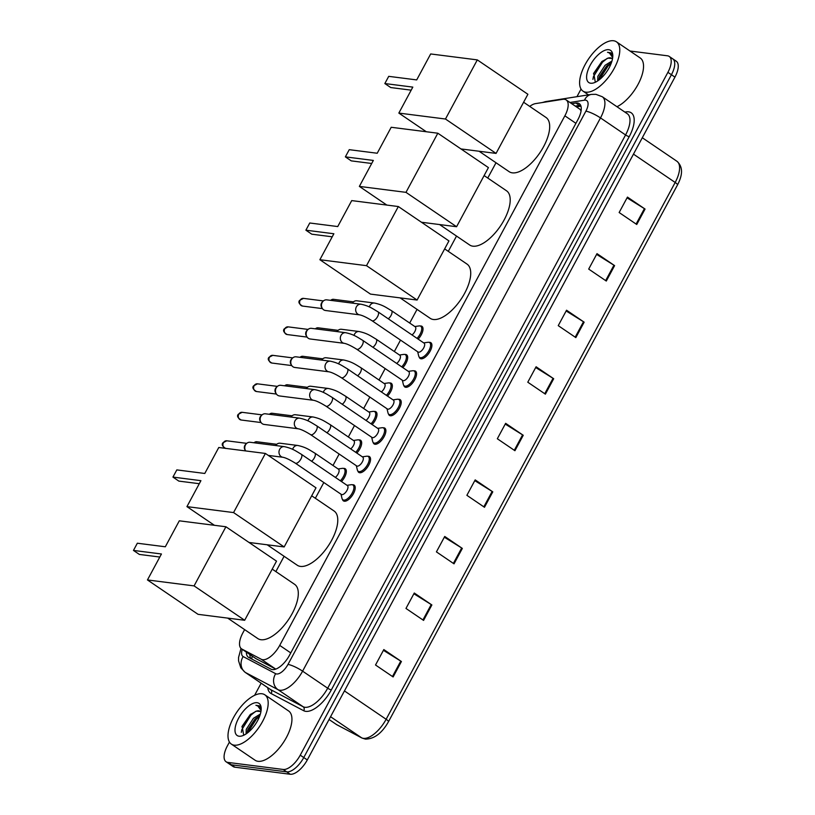 <?xml version="1.0" encoding="UTF-8"?>
<svg xmlns="http://www.w3.org/2000/svg" width="815" height="815" viewBox="0 0 815 815"><rect width="100%" height="100%" fill="white"/><g stroke="black" fill="none" stroke-linecap="round" stroke-linejoin="round"><path stroke-width="1.22" d="M343.584 468.431A9.535 4.299 124.2 0 1 344.338 468.421A9.535 4.299 124.2 0 1 345.265 468.768A9.535 4.299 124.2 0 1 341.475 481.553M358.916 439.947A9.535 4.299 124.2 0 1 359.67 439.937A9.535 4.299 124.2 0 1 360.607 440.283A9.535 4.299 124.2 0 1 356.817 453.069M374.258 411.453A9.535 4.299 124.2 0 1 375.012 411.453A9.535 4.299 124.2 0 1 375.939 411.789A9.535 4.299 124.2 0 1 372.149 424.584M389.59 382.969A9.535 4.299 124.2 0 1 390.354 382.969A9.535 4.299 124.2 0 1 391.281 383.305A9.535 4.299 124.2 0 1 387.492 396.1M404.933 354.484A9.535 4.299 124.2 0 1 405.687 354.484A9.535 4.299 124.2 0 1 406.614 354.82A9.535 4.299 124.2 0 1 402.824 367.606M420.265 326A9.535 4.299 124.2 0 1 421.029 326A9.535 4.299 124.2 0 1 421.956 326.336A9.535 4.299 124.2 0 1 418.166 339.122M367.799 456.298A9.535 4.299 124.2 0 1 368.553 456.288A9.535 4.299 124.2 0 1 369.49 456.634A9.535 4.299 124.2 0 1 368.258 466.037A9.535 4.299 124.2 0 1 359.7 472.741A9.535 4.299 124.2 0 1 358.773 472.405A9.535 4.299 124.2 0 1 357.836 470.958M383.132 427.814A9.535 4.299 124.2 0 1 383.896 427.804A9.535 4.299 124.2 0 1 384.823 428.15A9.535 4.299 124.2 0 1 383.6 437.543A9.535 4.299 124.2 0 1 375.032 444.257A9.535 4.299 124.2 0 1 374.105 443.92A9.535 4.299 124.2 0 1 373.168 442.474M398.474 399.33A9.535 4.299 124.2 0 1 399.228 399.319A9.535 4.299 124.2 0 1 400.165 399.666A9.535 4.299 124.2 0 1 398.943 409.059A9.535 4.299 124.2 0 1 390.375 415.772A9.535 4.299 124.2 0 1 389.448 415.436A9.535 4.299 124.2 0 1 388.511 413.989M413.816 370.845A9.535 4.299 124.2 0 1 414.57 370.835A9.535 4.299 124.2 0 1 415.497 371.171A9.535 4.299 124.2 0 1 414.275 380.574A9.535 4.299 124.2 0 1 405.707 387.288A9.535 4.299 124.2 0 1 404.78 386.952A9.535 4.299 124.2 0 1 403.853 385.505M352.457 484.782A9.535 4.299 124.2 0 1 353.221 484.772A9.535 4.299 124.2 0 1 354.148 485.119A9.535 4.299 124.2 0 1 352.926 494.522A9.535 4.299 124.2 0 1 344.358 501.225A9.535 4.299 124.2 0 1 343.431 500.889A9.535 4.299 124.2 0 1 342.494 499.442M429.148 342.351A9.535 4.299 124.2 0 1 429.902 342.351A9.535 4.299 124.2 0 1 430.84 342.687A9.535 4.299 124.2 0 1 429.617 352.09A9.535 4.299 124.2 0 1 421.049 358.804A9.535 4.299 124.2 0 1 420.122 358.468A9.535 4.299 124.2 0 1 419.185 357.021M244.622 629.608L242.829 632.949A17.879 8.058 -55.8 0 0 241.525 648.852L255.808 658.561L275.786 669.105M241.525 648.852A17.879 8.058 -55.8 0 0 241.872 649.056L261.279 659.284A17.879 8.058 -55.8 0 0 262.664 659.712A17.879 8.058 -55.8 0 0 279.718 645.399L564.866 115.822A17.879 8.058 -55.8 0 0 566.17 99.919A17.879 8.058 -55.8 0 0 562.788 99.318L535.567 103.607A17.879 8.058 -55.8 0 0 529.719 106.398M581.064 110.983L580.066 109.363L566.17 99.919M496.009 162.745L487.767 178.037M456.522 236.065L448.291 251.366M417.046 309.384L409.69 323.046M400.511 340.099L394.348 351.53M385.169 368.584L379.016 380.014M369.837 397.068L363.673 408.498M354.494 425.552L348.341 436.993M339.162 454.037L332.999 465.477M323.82 482.521L315.344 498.271M284.099 556.288L275.867 571.59M246.364 652.143A17.879 8.058 -55.8 0 0 248.371 657.206A17.879 8.058 -55.8 0 0 248.718 657.42L271.038 669.176A17.879 8.058 -55.8 0 0 272.434 669.604A17.879 8.058 -55.8 0 0 289.478 655.291L577.957 119.53A17.879 8.058 -55.8 0 0 579.261 103.627A17.879 8.058 -55.8 0 0 575.879 103.026L571.712 103.688M629.985 51.019L667.465 55.797A17.879 8.058 124.2 0 1 669.207 56.429A17.879 8.058 124.2 0 1 667.903 72.331L300.246 755.159A17.879 8.058 124.2 0 1 283.192 769.462L227.833 762.402A17.879 8.058 124.2 0 1 226.091 761.77A17.879 8.058 124.2 0 1 227.395 745.868L229.443 742.068M254.616 695.307L261.136 683.204M576.949 96.679L581.044 89.069M670.99 58.191A17.879 8.058 124.2 0 1 672.732 58.823L676.246 61.217A17.879 8.058 124.2 0 1 674.942 77.119L307.286 759.937A17.879 8.058 124.2 0 1 290.232 774.25L234.873 767.19L231.348 764.796A17.879 8.058 124.2 0 1 229.606 764.164A17.879 8.058 124.2 0 0 231.348 764.796L286.717 771.856L231.348 764.796L227.833 762.402M307.286 759.937L303.761 757.553A17.879 8.058 124.2 0 1 286.717 771.856A17.879 8.058 124.2 0 0 303.761 757.553L671.428 74.725L303.761 757.553L300.246 755.159M672.732 58.823A17.879 8.058 124.2 0 1 671.428 74.725A17.879 8.058 124.2 0 0 672.732 58.823L669.207 56.429M575.237 106.082L579.394 105.42A17.879 8.058 124.2 0 1 580.667 105.349M250.857 658.54A17.879 8.058 124.2 0 1 249.879 654.527M627.051 197.841L644.41 208.64A4.768 0.947 28.3 0 1 645.052 209.058L627.458 197.098L619.145 212.521L636.749 224.482L645.052 209.058M596.6 254.402L613.95 265.191A4.768 0.947 28.3 0 1 614.602 265.619L596.998 253.659L588.695 269.082L606.299 281.043L614.602 265.619M566.15 310.963L583.499 321.752A4.768 0.947 28.3 0 1 584.141 322.17L566.547 310.22L558.244 325.643L575.838 337.604L584.141 322.17M535.689 367.524L553.049 378.313A4.768 0.947 28.3 0 1 553.691 378.731L536.097 366.77L527.784 382.204L545.388 394.154L553.691 378.731M383.417 650.319L400.776 661.108A4.768 0.947 28.3 0 1 401.418 661.525L383.824 649.565L375.521 664.999L393.115 676.949L401.418 661.525M413.877 593.758L431.227 604.547A4.768 0.947 28.3 0 1 431.879 604.964L414.275 593.014L405.972 608.438L423.576 620.398L431.879 604.964M444.328 537.197L461.687 547.986A4.768 0.947 28.3 0 1 462.329 548.414L444.735 536.453L436.422 551.877L454.026 563.837L462.329 548.414M474.778 480.636L492.138 491.435A4.768 0.947 28.3 0 1 492.78 491.853L475.186 479.892L466.883 495.316L484.477 507.276L492.78 491.853M505.239 424.085L522.588 434.874A4.768 0.947 28.3 0 1 523.24 435.291L505.636 423.331L497.333 438.755L514.937 450.715L523.24 435.291M234.873 767.19A17.879 8.058 124.2 0 1 233.131 766.548L226.091 761.77M261.931 693.748A29.798 13.437 124.2 0 1 264.834 694.808A29.798 13.437 124.2 0 1 261.014 724.189A29.798 13.437 124.2 0 1 234.251 745.165A29.798 13.437 124.2 0 1 231.348 744.105A29.798 13.437 124.2 0 1 235.168 714.724A29.798 13.437 124.2 0 1 261.931 693.748M264.834 694.808L288.591 710.955A29.798 13.437 124.2 0 1 284.771 740.336A29.798 13.437 124.2 0 1 258.009 761.312A29.798 13.437 124.2 0 1 255.105 760.242L231.348 744.105M259.812 715.723L254.84 719.258L247.913 729.445L247.159 733.174M260.352 714.052L253.445 718.31L246.262 729.303L246.059 733.938M260.27 711.464L256.379 711.149L250.215 714.602L242.116 726.267L243.634 734.845L244.439 734.906M256.379 711.149A13.468 6.072 124.2 0 1 258.742 710.823A13.468 6.072 124.2 0 1 260.056 711.312A13.468 6.072 124.2 0 1 260.831 712.096M239.06 736.22A19.428 8.761 124.2 0 1 238.591 718.249A19.428 8.761 124.2 0 1 257.112 702.693A19.428 8.761 124.2 0 1 261.177 708.072A19.428 8.761 124.2 0 1 242.33 735.813A19.428 8.761 124.2 0 1 239.06 736.22M261.065 708.561L259.333 705.861L255.91 705.291L257.764 705.922L261.085 710.527M256.317 717.964L247.638 730.322M250.816 714.093L241.902 726.878M259.618 716.242L256.511 718.932L247.597 732.838M255.676 711.322L250.918 715.132L241.831 729.659L241.311 732.359M259.496 705.973L255.91 705.291M272.22 569.115L294.623 584.335A32.773 14.782 124.2 0 1 290.415 616.649A32.773 14.782 124.2 0 1 260.973 639.724A32.773 14.782 124.2 0 1 257.784 638.553L227.691 618.106M165.313 546.784L137.338 543.218L133.466 550.42L161.441 553.986L147.454 579.944L194.082 585.893L225.918 526.765L179.3 520.816L165.313 546.784M225.918 526.765L276.519 561.138L244.673 620.276L198.055 614.327L147.454 579.944M244.673 620.276L194.082 585.893M133.466 550.42L139.355 554.424L159.801 557.032M311.697 495.795L334.099 511.015A32.773 14.782 124.2 0 1 329.892 543.33A32.773 14.782 124.2 0 1 300.45 566.405A32.773 14.782 124.2 0 1 297.261 565.233L267.167 544.787M204.789 473.464L176.824 469.898L172.943 477.091L200.918 480.667L186.941 506.624L233.559 512.574L265.395 453.446L218.777 447.496L204.789 473.464M214.416 525.298L186.941 506.624M265.395 453.446L315.996 487.818L284.16 546.947L233.559 512.574M249.044 542.474L284.16 546.947M172.943 477.091L178.842 481.105L199.278 483.703M444.644 248.891L467.046 264.111A32.773 14.782 124.2 0 1 462.839 296.426A32.773 14.782 124.2 0 1 433.397 319.5A32.773 14.782 124.2 0 1 430.208 318.329L400.114 297.882M337.736 226.56L309.761 222.994L305.89 230.187L333.865 233.752L319.877 259.72L366.505 265.67L398.341 206.541L351.723 200.592L337.736 226.56M398.341 206.541L448.943 240.914L417.097 300.042L370.479 294.103L319.877 259.72M417.097 300.042L366.505 265.67M305.89 230.187L311.788 234.19L332.225 236.798M484.13 175.571L506.523 190.792A32.773 14.782 124.2 0 1 502.325 223.106A32.773 14.782 124.2 0 1 472.883 246.181A32.773 14.782 124.2 0 1 469.685 245.009L439.591 224.563M377.223 153.24L349.248 149.675L345.366 156.867L373.341 160.433L359.364 186.401L405.982 192.35L437.828 133.212L391.2 127.272L377.223 153.24M386.84 205.074L359.364 186.401M437.828 133.212L488.419 167.595L456.583 226.723L405.982 192.35M421.467 222.251L456.583 226.723M345.366 156.867L351.265 160.871L371.701 163.479M523.607 102.242L546.009 117.472A32.773 14.782 124.2 0 1 541.802 149.787A32.773 14.782 124.2 0 1 512.36 172.851A32.773 14.782 124.2 0 1 509.161 171.69L479.067 151.233M416.699 79.911L388.724 76.345L384.843 83.548L412.818 87.113L398.841 113.081L445.469 119.021L477.305 59.892L430.677 53.953L416.699 79.911M426.316 131.745L398.841 113.081M477.305 59.892L527.896 94.275L496.06 153.403L445.469 119.021M460.944 148.931L496.06 153.403M384.843 83.548L390.742 87.551L411.178 90.159M284.333 446.64C292.789 448.505 295.794 451.031 301.295 454.25L347.404 485.577A5.359 2.414 124.2 0 1 346.711 490.864A5.359 2.414 124.2 0 1 341.903 494.644A5.359 2.414 124.2 0 1 341.373 494.45L295.264 463.124C289.855 459.762 285.759 457.816 282.978 457.286A5.359 4.666 -82.7 0 1 279.698 449.269A5.359 4.666 -82.7 0 1 279.861 448.984A5.359 4.666 -82.7 0 1 284.333 446.64L250.124 442.28A5.359 4.666 -82.7 0 0 246.497 443.564A5.359 4.666 -82.7 0 0 245.488 444.909A5.359 4.666 -82.7 0 0 245.58 450.766A5.359 4.666 -82.7 0 0 245.682 450.929M347.007 485.312L351.296 484.701A8.934 4.034 124.2 0 1 352.06 484.691A8.934 4.034 124.2 0 1 352.936 485.017A8.934 4.034 124.2 0 1 351.785 493.829A8.934 4.034 124.2 0 1 343.757 500.115A8.934 4.034 124.2 0 1 342.881 499.799A8.934 4.034 124.2 0 1 341.994 498.393L340.986 494.185M245.58 450.766L244.908 449.666A3.871 3.372 -82.7 0 1 245.57 444.46L246.497 443.564M299.676 418.156C308.131 420.02 311.126 422.547 316.638 425.766L362.746 457.093A5.359 2.414 124.2 0 1 362.054 462.38A5.359 2.414 124.2 0 1 357.235 466.16A5.359 2.414 124.2 0 1 356.715 465.966L310.607 434.639C305.187 431.278 301.092 429.332 298.31 428.802A5.359 4.666 -82.7 0 1 295.03 420.785A5.359 4.666 -82.7 0 1 295.193 420.499A5.359 4.666 -82.7 0 1 299.676 418.156L265.466 413.796A5.359 4.666 -82.7 0 0 261.839 415.079A5.359 4.666 -82.7 0 0 260.82 416.424A5.359 4.666 -82.7 0 0 260.922 422.282A5.359 4.666 -82.7 0 0 262.287 423.739A5.359 4.666 -82.7 0 0 264.101 424.432L298.31 428.802M362.349 456.828L366.638 456.217A8.934 4.034 124.2 0 1 367.402 456.206A8.934 4.034 124.2 0 1 368.268 456.522A8.934 4.034 124.2 0 1 367.127 465.345A8.934 4.034 124.2 0 1 359.099 471.63A8.934 4.034 124.2 0 1 358.223 471.315A8.934 4.034 124.2 0 1 357.337 469.909L356.318 465.701M260.922 422.282L260.24 421.182A3.871 3.372 -82.7 0 1 260.912 415.976L261.839 415.079M315.008 389.672C323.463 391.526 326.469 394.053 331.97 397.282L378.079 428.609A5.359 2.414 124.2 0 1 377.396 433.896A5.359 2.414 124.2 0 1 372.577 437.675A5.359 2.414 124.2 0 1 372.048 437.482L325.939 406.145C320.529 402.793 316.434 400.848 313.653 400.308A5.359 4.666 -82.7 0 1 310.372 392.3A5.359 4.666 -82.7 0 1 310.535 392.015A5.359 4.666 -82.7 0 1 315.008 389.672L280.798 385.312A5.359 4.666 -82.7 0 0 277.171 386.595A5.359 4.666 -82.7 0 0 276.163 387.94A5.359 4.666 -82.7 0 0 276.254 393.798A5.359 4.666 -82.7 0 0 277.63 395.255A5.359 4.666 -82.7 0 0 279.443 395.947L313.653 400.308M377.681 428.344L381.97 427.732A8.934 4.034 124.2 0 1 382.734 427.722A8.934 4.034 124.2 0 1 383.61 428.038A8.934 4.034 124.2 0 1 382.459 436.85A8.934 4.034 124.2 0 1 374.431 443.146A8.934 4.034 124.2 0 1 373.565 442.83A8.934 4.034 124.2 0 1 372.669 441.414L371.66 437.217M276.254 393.798L275.582 392.698A3.871 3.372 -82.7 0 1 276.244 387.492L277.171 386.595M330.35 361.188C338.806 363.042 341.801 365.568 347.312 368.788L393.421 400.124A5.359 2.414 124.2 0 1 392.728 405.412A5.359 2.414 124.2 0 1 387.909 409.181A5.359 2.414 124.2 0 1 387.39 408.998L341.281 377.661C335.862 374.309 331.766 372.363 328.985 371.823A5.359 4.666 -82.7 0 1 325.705 363.816A5.359 4.666 -82.7 0 1 325.878 363.531A5.359 4.666 -82.7 0 1 330.35 361.188L296.14 356.827A5.359 4.666 -82.7 0 0 292.514 358.101A5.359 4.666 -82.7 0 0 291.495 359.456A5.359 4.666 -82.7 0 0 291.597 365.314A5.359 4.666 -82.7 0 0 292.962 366.77A5.359 4.666 -82.7 0 0 294.775 367.463L328.985 371.823M393.024 399.859L397.312 399.248A8.934 4.034 124.2 0 1 398.077 399.238A8.934 4.034 124.2 0 1 398.943 399.554A8.934 4.034 124.2 0 1 397.802 408.366A8.934 4.034 124.2 0 1 389.774 414.662A8.934 4.034 124.2 0 1 388.898 414.346A8.934 4.034 124.2 0 1 388.011 412.93L386.993 408.723M291.597 365.314L290.914 364.213A3.871 3.372 -82.7 0 1 291.587 359.007L292.514 358.101M345.682 332.703C354.138 334.558 357.143 337.084 362.644 340.303L408.753 371.64A5.359 2.414 124.2 0 1 408.071 376.927A5.359 2.414 124.2 0 1 403.252 380.697A5.359 2.414 124.2 0 1 402.722 380.513L356.624 349.177C351.204 345.825 347.109 343.879 344.327 343.339A5.359 4.666 -82.7 0 1 341.047 335.332A5.359 4.666 -82.7 0 1 341.21 335.047A5.359 4.666 -82.7 0 1 345.682 332.703L311.473 328.343A5.359 4.666 -82.7 0 0 307.856 329.617A5.359 4.666 -82.7 0 0 306.837 330.971A5.359 4.666 -82.7 0 0 306.929 336.829A5.359 4.666 -82.7 0 0 308.304 338.286A5.359 4.666 -82.7 0 0 310.118 338.979L344.327 343.339M408.366 371.365L412.645 370.764A8.934 4.034 124.2 0 1 413.409 370.754A8.934 4.034 124.2 0 1 414.285 371.07A8.934 4.034 124.2 0 1 413.134 379.882A8.934 4.034 124.2 0 1 405.106 386.178A8.934 4.034 124.2 0 1 404.24 385.862A8.934 4.034 124.2 0 1 403.344 384.446L402.335 380.238M306.929 336.829L306.257 335.729A3.871 3.372 -82.7 0 1 306.919 330.523L307.856 329.617M361.025 304.219C369.48 306.073 372.475 308.6 377.987 311.819L424.095 343.156A5.359 2.414 124.2 0 1 423.403 348.443A5.359 2.414 124.2 0 1 418.584 352.212A5.359 2.414 124.2 0 1 418.064 352.019L371.956 320.692C366.536 317.341 362.441 315.395 359.67 314.855A5.359 4.666 -82.7 0 1 356.379 306.848A5.359 4.666 -82.7 0 1 356.552 306.562A5.359 4.666 -82.7 0 1 361.025 304.219L326.815 299.859A5.359 4.666 -82.7 0 0 323.188 301.132A5.359 4.666 -82.7 0 0 322.17 302.487A5.359 4.666 -82.7 0 0 322.271 308.345A5.359 4.666 -82.7 0 0 323.647 309.802A5.359 4.666 -82.7 0 0 325.46 310.495L359.67 314.855M423.698 342.881L427.987 342.28A8.934 4.034 124.2 0 1 428.751 342.269A8.934 4.034 124.2 0 1 429.617 342.585A8.934 4.034 124.2 0 1 428.476 351.397A8.934 4.034 124.2 0 1 420.448 357.693A8.934 4.034 124.2 0 1 419.572 357.378A8.934 4.034 124.2 0 1 418.686 355.961L417.667 351.754M322.271 308.345L321.599 307.245A3.871 3.372 -82.7 0 1 322.261 302.039L323.188 301.132M292.656 449.391A5.359 4.666 -82.7 0 1 293.329 447.822A5.359 4.666 -82.7 0 1 297.801 445.479C306.257 447.333 309.262 449.86 314.763 453.079L338.52 469.226A5.359 2.414 124.2 0 1 338.653 472.863A5.359 2.414 124.2 0 1 335.342 477.376M338.123 468.961L342.412 468.35A8.934 4.034 124.2 0 1 343.176 468.34A8.934 4.034 124.2 0 1 344.052 468.656A8.934 4.034 124.2 0 1 340.364 480.789M275.48 445.51A3.871 3.372 -82.7 0 1 275.592 445.408L276.519 444.501A5.359 4.666 -82.7 0 1 280.146 443.228L297.801 445.479M275.684 445.54A5.359 4.666 -82.7 0 1 276.519 444.501M307.988 420.907A5.359 4.666 -82.7 0 1 308.661 419.338A5.359 4.666 -82.7 0 1 313.143 416.995C321.599 418.849 324.594 421.375 330.106 424.595L353.863 440.742A5.359 2.414 124.2 0 1 353.995 444.379A5.359 2.414 124.2 0 1 350.674 448.892M353.466 440.467L357.754 439.866A8.934 4.034 124.2 0 1 358.519 439.856A8.934 4.034 124.2 0 1 359.384 440.171A8.934 4.034 124.2 0 1 355.697 452.305M290.823 417.025A3.871 3.372 -82.7 0 1 290.924 416.923L291.862 416.017A5.359 4.666 -82.7 0 1 295.478 414.743L313.143 416.995M291.026 417.056A5.359 4.666 -82.7 0 1 291.862 416.017M323.331 392.423A5.359 4.666 -82.7 0 1 324.003 390.854A5.359 4.666 -82.7 0 1 328.476 388.5C336.931 390.365 339.937 392.891 345.438 396.11L369.195 412.258A5.359 2.414 124.2 0 1 369.327 415.895A5.359 2.414 124.2 0 1 366.017 420.408M368.808 411.983L373.087 411.381A8.934 4.034 124.2 0 1 373.851 411.371A8.934 4.034 124.2 0 1 374.727 411.687A8.934 4.034 124.2 0 1 371.039 423.82M306.155 388.541A3.871 3.372 -82.7 0 1 306.267 388.429L307.194 387.532A5.359 4.666 -82.7 0 1 310.821 386.249L328.476 388.5M306.359 388.572A5.359 4.666 -82.7 0 1 307.194 387.532M338.663 363.938A5.359 4.666 -82.7 0 1 339.335 362.359A5.359 4.666 -82.7 0 1 343.818 360.016C352.274 361.88 355.269 364.407 360.78 367.626L384.537 383.773A5.359 2.414 124.2 0 1 384.67 387.41A5.359 2.414 124.2 0 1 381.349 391.923M384.14 383.498L388.429 382.897A8.934 4.034 124.2 0 1 389.193 382.887A8.934 4.034 124.2 0 1 390.059 383.203A8.934 4.034 124.2 0 1 386.371 395.336M321.497 360.057A3.871 3.372 -82.7 0 1 321.599 359.945L322.536 359.048A5.359 4.666 -82.7 0 1 326.153 357.765L343.818 360.016M321.701 360.087A5.359 4.666 -82.7 0 1 322.536 359.048M354.005 335.454A5.359 4.666 -82.7 0 1 354.678 333.875A5.359 4.666 -82.7 0 1 359.15 331.532C367.606 333.396 370.611 335.923 376.112 339.142L399.87 355.279A5.359 2.414 124.2 0 1 400.002 358.926A5.359 2.414 124.2 0 1 396.691 363.439M399.482 355.014L403.761 354.413A8.934 4.034 124.2 0 1 404.525 354.403A8.934 4.034 124.2 0 1 405.401 354.719A8.934 4.034 124.2 0 1 401.714 366.852M336.829 331.573A3.871 3.372 -82.7 0 1 336.941 331.461L337.868 330.564A5.359 4.666 -82.7 0 1 341.495 329.28L359.15 331.532M337.033 331.603A5.359 4.666 -82.7 0 1 337.868 330.564M369.338 306.97A5.359 4.666 -82.7 0 1 370.02 305.391A5.359 4.666 -82.7 0 1 374.493 303.048C382.948 304.912 385.943 307.438 391.455 310.658L415.212 326.795A5.359 2.414 124.2 0 1 415.344 330.442A5.359 2.414 124.2 0 1 412.023 334.955M414.815 326.53L419.104 325.929A8.934 4.034 124.2 0 1 419.868 325.919A8.934 4.034 124.2 0 1 420.744 326.234A8.934 4.034 124.2 0 1 417.046 338.368M352.172 303.088A3.871 3.372 -82.7 0 1 352.274 302.976L353.211 302.08A5.359 4.666 -82.7 0 1 356.827 300.796L374.493 303.048M352.375 303.109A5.359 4.666 -82.7 0 1 353.211 302.08M613.532 40.75A29.798 13.437 124.2 0 1 616.435 41.809A29.798 13.437 124.2 0 1 612.615 71.19A29.798 13.437 124.2 0 1 585.853 92.166A29.798 13.437 124.2 0 1 582.949 91.107A29.798 13.437 124.2 0 1 586.769 61.726A29.798 13.437 124.2 0 1 613.532 40.75M616.435 41.809L640.193 57.957A29.798 13.437 124.2 0 1 639.368 81.795A29.798 13.437 124.2 0 1 616.975 106.724M611.413 62.724L606.452 66.26L599.524 76.447L598.76 80.165M611.953 61.044L605.056 65.312L597.864 76.304L597.66 80.94M611.871 58.466L607.98 58.15L601.816 61.594L593.717 73.269L595.235 81.846L596.04 81.897M607.98 58.15A13.468 6.072 124.2 0 1 610.354 57.824A13.468 6.072 124.2 0 1 611.658 58.313A13.468 6.072 124.2 0 1 612.442 59.098M590.671 83.222A19.428 8.761 124.2 0 1 590.192 65.251A19.428 8.761 124.2 0 1 608.724 49.695A19.428 8.761 124.2 0 1 612.778 55.074A19.428 8.761 124.2 0 1 593.931 82.814A19.428 8.761 124.2 0 1 590.671 83.222M612.666 55.563L610.944 52.863L607.511 52.292L609.365 52.924L612.686 57.529M607.929 64.966L599.239 77.323M602.417 61.094L593.514 73.88M611.219 63.244L608.112 65.933L599.198 79.839M607.277 58.323L602.519 62.134L593.432 76.661L592.913 79.361M611.097 52.975L607.511 52.292M275.582 669.003L261.279 659.284M252.253 656.146A17.879 15.933 117.8 0 0 251.794 659.04M290.761 652.907L279.718 645.399M256.175 658.775L241.872 649.056M575.91 123.33L564.866 115.822M242.279 649.361A11.919 5.369 -55.8 0 0 243.176 656.574L275.684 673.699A11.919 5.369 -55.8 0 0 276.611 673.985A11.919 5.369 -55.8 0 0 287.98 664.449L585.873 111.197A11.919 5.369 -55.8 0 0 585.577 100.174A11.919 5.369 -55.8 0 0 584.487 100.194L569.94 102.486M585.873 111.197A11.919 2.374 -151.7 0 1 600.502 117.92L302.599 671.163A23.839 10.748 124.2 0 1 279.871 690.244A23.839 10.748 124.2 0 1 278.017 689.673L303.099 706.717A23.839 10.748 -55.8 0 0 304.953 707.288A23.839 10.748 -55.8 0 0 327.681 688.206L625.574 134.954A23.839 10.748 -55.8 0 0 627.316 113.754L602.244 96.72A23.839 10.748 124.2 0 1 600.502 117.92L625.574 134.954A2.975 0.591 28.3 0 0 629.231 136.635L331.338 689.887A2.975 0.591 28.3 0 1 327.681 688.206L302.599 671.163A11.919 2.374 -151.7 0 0 287.98 664.449M602.244 96.72L595.887 94.326L591.435 94.397A11.919 9.8 81.1 0 0 584.487 100.194M331.338 689.887A26.814 12.093 124.2 0 1 305.768 711.352A26.814 12.093 124.2 0 1 303.679 710.711L271.171 693.585A26.814 12.093 124.2 0 1 267.738 687.687M624.861 112.083L626.114 111.889A26.814 12.093 124.2 0 1 629.231 136.635M283.192 769.462L290.232 774.25M667.903 72.331L674.942 77.119M275.684 673.699A11.919 10.626 117.8 0 0 278.017 689.673L245.509 672.548L270.59 689.592L303.099 706.717A2.975 2.659 -62.2 0 1 303.679 710.711M243.176 656.574A11.919 10.626 117.8 0 0 245.509 672.548A23.839 10.748 124.2 0 1 245.05 672.273L270.122 689.307A23.839 10.748 -55.8 0 0 270.59 689.592A2.975 2.659 -62.2 0 1 271.171 693.585M626.114 111.889A2.975 2.445 -98.9 0 1 625.645 112.623M591.435 94.397L545.846 101.569A11.919 9.8 81.1 0 0 543.391 102.374M579.394 105.42L575.879 103.026M336.34 724.454L329.056 719.502L336.809 724.739L361.554 737.779A23.839 10.748 -55.8 0 0 363.409 738.349A23.839 10.748 -55.8 0 0 386.137 719.268A5.96 1.192 28.3 0 1 388.47 721.723C381.929 733.225 374.248 739.022 365.426 739.113L362.003 738.044L336.34 724.454A23.839 10.748 -55.8 0 0 336.809 724.739A5.96 5.308 117.8 0 0 337.267 725.014M362.003 738.044A5.96 5.308 117.8 0 1 361.554 737.779L330.554 716.711M344.439 690.926L386.137 719.268L675.177 182.468A23.839 10.748 -55.8 0 0 676.919 161.268C682.848 166.515 683.041 174.4 677.51 184.924A5.96 1.192 -151.7 0 0 675.177 182.468L633.479 154.137M522.588 434.874L514.296 450.288M492.138 491.435L483.835 506.838M461.687 547.986L453.385 563.399M431.227 604.547L422.934 619.96M400.776 661.108L392.473 676.521M553.049 378.313L544.746 393.727M583.499 321.752L575.196 337.166M613.95 265.191L605.657 280.605M644.41 208.64L636.107 224.043M225.093 448.301A3.871 3.372 -82.7 0 1 226.794 440.803L246.731 443.35M225.816 448.495C222.403 446.447 221.436 444.562 222.892 442.81A3.871 0.774 28.3 0 1 223.453 442.708M301.295 454.25A5.359 2.414 124.2 0 1 301.061 458.723A5.359 2.414 124.2 0 1 295.794 463.307A5.359 2.414 124.2 0 1 295.264 463.124M242.137 412.319L238.235 414.326C236.768 416.078 237.746 417.963 241.159 420.01A3.871 3.372 -82.7 0 1 242.137 412.319L262.073 414.866M238.235 414.326A3.871 0.774 28.3 0 1 238.785 414.224M316.638 425.766A5.359 2.414 124.2 0 1 316.393 430.238A5.359 2.414 124.2 0 1 311.126 434.823A5.359 2.414 124.2 0 1 310.607 434.639M257.469 383.834L253.577 385.841C252.11 387.583 253.078 389.478 256.491 391.526A3.871 3.372 -82.7 0 1 257.469 383.834L277.406 386.381M253.577 385.841A3.871 0.774 28.3 0 1 254.127 385.74M331.97 397.282A5.359 2.414 124.2 0 1 331.736 401.754A5.359 2.414 124.2 0 1 326.469 406.339A5.359 2.414 124.2 0 1 325.939 406.145M272.811 355.35L268.909 357.357C267.442 359.099 268.42 360.994 271.833 363.032A3.871 3.372 -82.7 0 1 272.811 355.35L292.748 357.897M268.909 357.357A3.871 0.774 28.3 0 1 269.459 357.255M347.312 368.788A5.359 2.414 124.2 0 1 347.068 373.27A5.359 2.414 124.2 0 1 341.801 377.854A5.359 2.414 124.2 0 1 341.281 377.661M288.153 326.866L284.252 328.873C282.785 330.615 283.752 332.51 287.165 334.547A3.871 3.372 -82.7 0 1 288.153 326.866L308.08 329.413M284.252 328.873A3.871 0.774 28.3 0 1 284.802 328.761M362.644 340.303A5.359 2.414 124.2 0 1 362.41 344.786A5.359 2.414 124.2 0 1 357.143 349.37A5.359 2.414 124.2 0 1 356.624 349.177M303.486 298.382L299.584 300.389C298.117 302.131 299.095 304.026 302.508 306.063A3.871 3.372 -82.7 0 1 303.486 298.382L323.423 300.918M299.584 300.389A3.871 0.774 28.3 0 1 300.134 300.277M377.987 311.819A5.359 2.414 124.2 0 1 377.742 316.302A5.359 2.414 124.2 0 1 372.475 320.886A5.359 2.414 124.2 0 1 371.956 320.692M314.763 453.079A5.359 2.414 124.2 0 1 314.519 457.561A5.359 2.414 124.2 0 1 311.585 461.239M254.086 442.79A3.871 3.372 -82.7 0 1 256.817 441.75L276.754 444.297M330.106 424.595A5.359 2.414 124.2 0 1 329.861 429.077A5.359 2.414 124.2 0 1 326.917 432.755M269.429 414.305A3.871 3.372 -82.7 0 1 272.159 413.266L292.086 415.803M345.438 396.11A5.359 2.414 124.2 0 1 345.203 400.593A5.359 2.414 124.2 0 1 342.259 404.271M284.771 385.811A3.871 3.372 -82.7 0 1 287.491 384.782L307.428 387.319M360.78 367.626A5.359 2.414 124.2 0 1 360.536 372.109A5.359 2.414 124.2 0 1 357.591 375.776M300.103 357.327A3.871 3.372 -82.7 0 1 302.834 356.298L322.76 358.834M376.112 339.142A5.359 2.414 124.2 0 1 375.878 343.624A5.359 2.414 124.2 0 1 372.934 347.292M315.446 328.842A3.871 3.372 -82.7 0 1 318.166 327.813L338.103 330.35M391.455 310.658A5.359 2.414 124.2 0 1 391.21 315.13A5.359 2.414 124.2 0 1 388.266 318.808M330.778 300.358A3.871 3.372 -82.7 0 1 333.508 299.329L353.445 301.866M580.973 106.184L576.45 106.897M545.846 101.569L542.169 102.568M241.006 648.424L238.55 657.481L238.561 660.822L240.802 667.801L245.05 672.273M677.51 184.924L388.47 721.723M676.919 161.268L642.302 137.745M352.936 485.017L355.055 486.453M342.881 499.799L345 501.235M282.978 457.286L268.298 455.412M226.794 440.803L222.892 442.81M368.268 456.522L370.387 457.969M358.223 471.315L360.342 472.751M241.159 420.01L261.095 422.547M383.61 428.038L385.729 429.485M373.565 442.83L375.674 444.267M256.491 391.526L276.428 394.063M398.943 399.554L401.062 400.99M388.898 414.346L391.017 415.782M271.833 363.032L291.77 365.578M414.285 371.07L416.404 372.506M404.24 385.862L406.349 387.298M287.165 334.547L307.102 337.094M429.617 342.585L431.736 344.022M419.572 357.378L421.691 358.814M302.508 306.063L322.445 308.61M344.052 468.656L346.171 470.102M256.817 441.75L253.709 442.739M359.384 440.171L361.503 441.608M272.159 413.266L269.052 414.254M374.727 411.687L376.846 413.123M287.491 384.782L284.384 385.77M390.059 383.203L392.178 384.639M302.834 356.298L299.726 357.286M405.401 354.719L407.52 356.155M318.166 327.813L315.059 328.791M420.744 326.234L422.853 327.671M333.508 299.329L330.401 300.307M582.949 91.107L588.481 94.866"/></g></svg>
